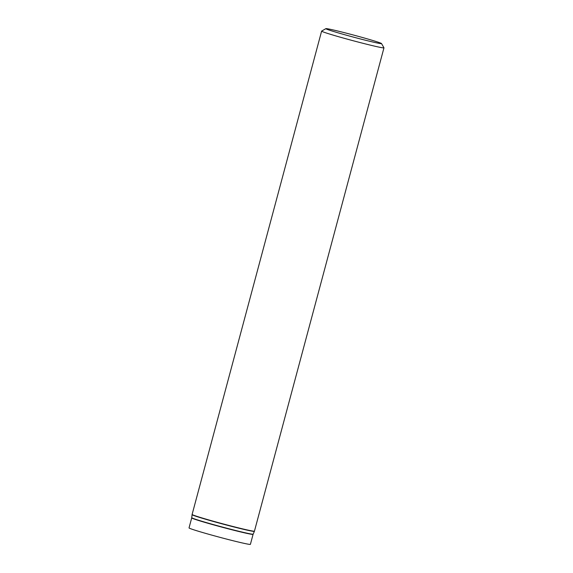 <?xml version="1.0" encoding="UTF-8"?>
<svg xmlns="http://www.w3.org/2000/svg" width="573" height="573" viewBox="0 0 573 573"><rect width="100%" height="100%" fill="white"/><g stroke="black" fill="none" stroke-linecap="round" stroke-linejoin="round"><path stroke-width="0.86" d="M381.518 43.562L383.96 47.781A32.274 1.125 -165 0 1 383.967 47.824A32.274 1.125 -165 0 1 352.502 40.561A32.274 1.125 -165 0 1 321.618 31.121A32.274 1.125 -165 0 1 321.646 31.085L325.872 28.65A28.822 1.003 -165 0 1 356.907 35.963A28.822 1.003 -165 0 1 381.518 43.562A28.822 1.003 -165 0 1 353.426 37.109A28.822 1.003 -165 0 1 325.872 28.65M250.401 544.35A31.766 1.11 -165 0 1 219.43 537.202A31.766 1.11 -165 0 1 189.033 527.905L191.711 517.906A31.766 1.11 -165 0 0 222.109 527.203A31.766 1.11 -165 0 0 253.08 534.351L250.401 544.35M254.462 531.15A32.274 1.125 -165 0 1 222.997 523.88A32.274 1.125 -165 0 1 192.113 514.439L192.077 514.661A32.26 1.125 -165 0 0 222.94 524.087A32.26 1.125 -165 0 0 254.391 531.357L383.967 47.824M254.391 531.357L253.151 534.158A31.787 1.11 -165 0 1 222.166 526.995A31.787 1.11 -165 0 1 191.747 517.706L192.077 514.661M321.618 31.121L192.113 514.439"/></g></svg>
